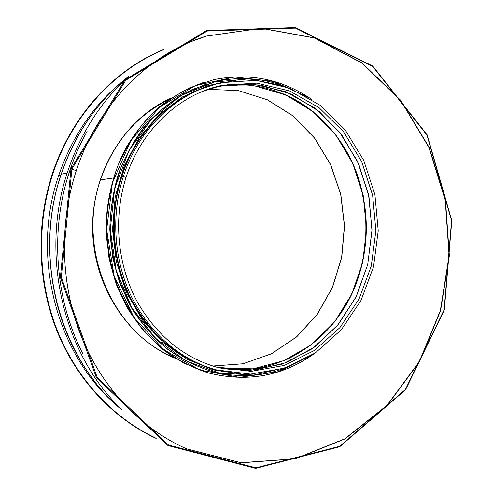 <?xml version="1.0" encoding="UTF-8"?>
<svg xmlns="http://www.w3.org/2000/svg" width="493" height="493" viewBox="0 0 493 493"><rect width="100%" height="100%" fill="white"/><g stroke="black" fill="none" stroke-linecap="round" stroke-linejoin="round"><path stroke-width="0.74" d="M113.211 178.016L100.455 179.908L113.211 178.01M125.949 177.511L123.342 176.512L125.949 177.511M210.56 85.511C171.04 97.035 136.148 131.619 121.796 176.74L123.342 176.512L121.796 176.74C109.236 215.872 112.478 260.896 130.269 297.279C149.989 334.679 177.918 358.707 214.067 369.362L214.905 369.59M139.42 139.833C104.43 190.723 105.977 268.753 142.68 318.127M175.563 358.436C128.913 339.671 93.658 287.24 92.598 229.898C91.439 172.562 124.76 118.616 170.948 98.175M58.63 175.705L60.842 175.2L58.63 175.711M122.048 410.108C59.893 359.046 32.193 257.654 61.163 174.226L67.177 173.086M67.911 170.837L70.246 171.145M76.304 170.689L70.998 168.84L60.386 277.411L96.394 377.761L167.947 445.536L255.584 468.35L339.677 446.757L405.542 389.784L444.322 309.974L451.785 220.581L427.135 134.835L372.788 66.093L295.245 27.571L206.641 30.523L125.019 79.841L70.998 168.834L76.298 170.689C58.667 224.481 60.787 286.131 81.85 337.859C103.179 389.501 142.169 429.366 186.748 448.895L241.04 462.791L295.153 458.909L344.94 438.93L387.184 405.468L419.58 361.597L440.594 310.565L449.345 255.664L445.475 200.158L429.107 147.327L400.883 100.486L362.047 62.944L314.602 37.912L261.45 28.249L206.468 36.044C149.527 53.244 98.058 103.813 76.304 170.683M119.121 407.015C62.426 351.219 39.847 252.41 67.911 170.843L70.246 171.151M128.322 76.6C97.509 101.157 75.127 133.689 61.169 174.208L67.177 173.092M183.359 447.373L186.576 448.815L240.849 462.705L294.943 458.829L344.718 438.856L386.956 405.406L419.34 361.554L440.348 310.541L449.098 255.657L445.228 200.17L428.867 147.358L400.649 100.529L361.825 62.999L314.386 37.986L261.253 28.329L206.284 36.125L190.994 41.658M116.065 404.778C56.621 354.11 30.708 256.15 58.71 175.471C71.978 136.888 93.134 105.619 122.184 81.665M123.342 176.512C110.74 215.792 113.994 260.994 131.847 297.519C151.622 335.055 179.637 359.169 215.885 369.855L250.647 374.101L284.553 368.142L315.391 352.877L341.347 329.712L361.049 300.36L373.54 266.719L378.23 230.798L374.914 194.643L363.723 160.324L345.155 129.875L320.093 105.243L289.853 88.241L256.194 80.365L221.295 82.645C178.17 91.581 138.798 127.73 123.342 176.512M215.121 366.743L217.314 367.359L251.27 371.358L284.381 365.412L314.497 350.4L339.856 327.666L359.107 298.881L371.309 265.906L375.888 230.699L372.64 195.271L361.689 161.636L343.541 131.797L319.063 107.659L289.545 90.958L256.699 83.144L222.626 85.221L203.03 91.217M218.96 367.71L222.368 368.425L216.217 367.057L249.883 370.416L282.581 364.019L312.229 348.748L337.107 325.941L355.915 297.248L367.735 264.501L372.018 229.615L368.561 194.581L357.524 161.371L339.387 131.945L315.033 108.17L285.724 91.753L253.155 84.106L219.397 86.195L211.448 88.179M222.368 368.425L254.998 370.052L286.396 362.601L314.713 346.943L338.42 324.345L356.359 296.311L367.71 264.525L371.981 230.73L368.986 196.732L358.842 164.335L341.982 135.322L319.144 111.412L291.449 94.175L260.366 84.962L227.711 84.747L211.454 88.173M287.296 359.218C321.966 342.259 345.759 314.639 358.682 276.363C340.213 335.967 281.546 378.569 220.839 368.117L253.057 368.819L283.888 360.697L311.551 344.638L334.587 321.892L351.891 293.939L362.694 262.418L366.521 229.029L363.212 195.536L352.896 163.688L336.004 135.23L313.289 111.806L285.829 94.964L255.072 85.985L222.799 85.825L214.215 87.335M358.584 276.746L358.682 276.363C368.228 246.106 368.801 215.601 360.401 184.838L360.401 184.838C349.069 144.264 320.456 109.384 283.124 93.793M224.611 85.425L220.069 86.053M219.625 86.127L216.723 86.632M361.751 265.616C368.135 238.858 367.753 212.169 360.605 185.547M343.097 309.659C374.341 260.298 373.417 190.606 340.638 141.935M212.773 366.028L243.031 363.785L271.483 353.789L296.638 336.916L317.295 314.312L332.547 287.296L341.754 257.315L344.552 225.874L340.829 194.501L330.723 164.73L314.62 138.077L293.199 115.984L267.416 99.783L238.52 90.613L208.052 89.319L238.47 90.62L267.335 99.789L293.095 115.978L314.503 138.065L330.593 164.724L340.7 194.495L344.428 225.868L341.631 257.321L332.424 287.302L317.178 314.318L296.533 336.916L271.403 353.783L242.981 363.779L212.76 366.022M168.674 99.734C136.339 115.664 113.6 142.385 100.455 179.902C76.335 249.002 112.786 332.861 173.24 356.963M221.677 85.505L220.593 85.671M203.295 82.522C187.734 88.216 173.098 96.332 159.393 106.876C146.458 118.702 135.261 132.451 125.807 148.128C113.088 172.729 106.248 200.713 106.044 229.399L108.953 257.722C113.205 276.234 119.737 293.612 128.531 309.851C138.484 325.164 150.088 338.5 163.349 349.87C177.332 359.933 192.147 367.562 207.806 372.77L208.274 372.905M311.521 99.284C281.941 79.096 249.353 72.551 213.759 79.663L189.7 87.791C174.239 95.691 160.052 106.044 147.136 118.844C135.205 132.907 125.376 148.726 117.642 166.307C111.301 184.629 107.554 203.634 106.408 223.329C106.815 243.074 109.84 262.27 115.485 280.924C122.547 298.924 131.773 315.286 143.161 330.002C155.578 343.516 169.364 354.658 184.511 363.421L208.237 372.893C247.517 382.765 283.228 376.097 315.378 352.883M309.462 98.002L273.751 81.468L234.588 76.976L195.24 85.628L159.368 107.394L130.688 140.819L112.398 182.965L106.654 229.67L114.148 276.086L133.942 317.424L163.713 349.666L200.152 370.083L239.567 377.398L278.36 371.716L313.369 354.22M206.308 84.093L183.661 93.762C169.253 102.501 156.189 113.452 144.455 126.621C133.714 140.899 125.019 156.694 118.382 174.017C113.076 191.95 110.222 210.388 109.828 229.344C110.876 248.275 114.358 266.59 120.261 284.307L132.142 309.031C142.015 324.178 153.533 337.372 166.683 348.594C180.549 358.522 195.24 366.028 210.757 371.124L211.214 371.254M286.217 86.879C263.792 78.153 240.541 76.316 216.458 81.376L192.621 89.325C177.295 97.096 163.232 107.308 150.427 119.953C138.595 133.849 128.846 149.502 121.179 166.905C114.887 185.035 111.171 203.856 110.038 223.36C110.438 242.907 113.439 261.912 119.041 280.381L130.707 306.227C140.591 322.102 152.257 335.918 165.697 347.688C179.908 358.084 195.006 365.917 211.004 371.192C238.581 378.482 265.105 376.738 290.58 365.966M282.877 85.745L249.107 78.868L214.326 82.041L180.999 95.556L151.702 118.912L128.901 150.679L114.653 188.579L110.278 229.609L116.182 270.417L131.797 307.675L155.659 338.494L185.639 360.703L219.243 373.028L253.926 375.068L287.29 367.199M218.288 83.342L194.051 91.476C178.497 99.494 164.292 110.056 151.437 123.164C139.63 137.565 130.047 153.748 122.689 171.706C116.798 190.384 113.636 209.667 113.205 229.559C114.382 249.409 118.258 268.537 124.821 286.951L137.978 312.402C148.868 327.808 161.476 340.928 175.804 351.774C190.84 361.129 206.616 367.741 223.132 371.617M61.163 174.245C37.696 243.012 51.192 325.288 93.411 379.672M98.563 105.933C82.263 125.814 69.809 148.572 61.181 174.195M128.254 76.662C97.528 101.194 75.189 133.695 61.243 174.171C32.267 257.586 59.949 358.996 121.974 410.034M87.095 131.286C80.119 143.814 74.314 157.051 69.679 170.997C49.762 230.286 54.963 299.701 82.892 353.875M71.904 169.025L61.323 277.362L97.238 377.484L168.581 445.068L255.922 467.814L339.745 446.288L405.425 389.464L444.107 309.844L451.563 220.654L426.975 135.1L372.763 66.518L295.461 28.107L207.159 31.053L125.783 80.236L71.904 169.019M155.178 437.766C113.088 417.799 76.859 379.308 57.268 330.452C37.936 281.503 36.322 223.84 53.028 173.351C71.929 116.034 113.895 70.61 162.474 50.2M156.182 438.425C113.778 418.686 77.167 380.208 57.317 331.173C37.727 282.051 36.014 224.05 52.813 173.296C71.879 115.473 114.407 69.778 163.503 49.577M143.654 59.308C101.164 83.896 70.782 121.913 52.523 173.357C35.773 223.97 37.443 281.799 56.917 330.815C76.668 379.764 113.082 418.193 155.313 438.024C113.07 418.193 76.643 379.721 56.917 330.797C37.45 281.78 35.779 223.958 52.529 173.351C71.516 115.787 113.772 70.24 162.622 49.947M214.067 369.362L215.885 369.855M217.314 367.359C183.877 357.764 157.335 336.171 137.683 302.573C117.439 265.727 112.915 218.362 126.042 177.462C141.263 129.339 180.161 93.793 222.626 85.221L219.397 86.195L227.711 84.747L222.799 85.825C284.948 76.785 343.948 123.077 360.401 184.838L360.321 184.536M315.674 352.686C283.469 376.054 247.659 382.79 208.237 372.893L207.806 372.77C192.147 367.562 177.326 359.933 163.349 349.87L144.35 331.764C133.085 317.738 123.823 302.11 116.558 284.892C110.605 267.015 107.092 248.527 106.032 229.424C106.229 200.743 113.07 172.766 125.777 148.159C135.236 132.481 146.427 118.727 159.356 106.901C173.061 96.357 187.697 88.235 203.264 82.534M311.822 99.481C282.181 79.139 249.489 72.533 213.759 79.663M290.821 365.874C265.277 376.732 238.674 378.501 211.004 371.192L210.757 371.124C195.24 366.028 180.549 358.522 166.683 348.6C153.533 337.378 142.015 324.191 132.142 309.043C123.41 292.971 116.933 275.766 112.706 257.438L109.816 229.381C110.21 210.431 113.057 191.993 118.357 174.066C124.988 156.749 133.671 140.949 144.406 126.664C156.133 113.495 169.198 102.538 183.599 93.799L206.24 84.118M286.47 86.971C263.971 78.159 240.633 76.298 216.458 81.376M236.153 80.39L208.705 85.369L182.502 96.899L158.869 114.684L139.063 138.034L124.211 165.907L115.189 196.96L112.533 229.572L116.41 262.054L126.565 292.688L142.391 319.926L162.943 342.456L187.081 359.323L213.531 369.91L240.991 373.971M67.923 170.806C80.267 134.484 99.376 104.085 125.253 79.607"/></g></svg>
